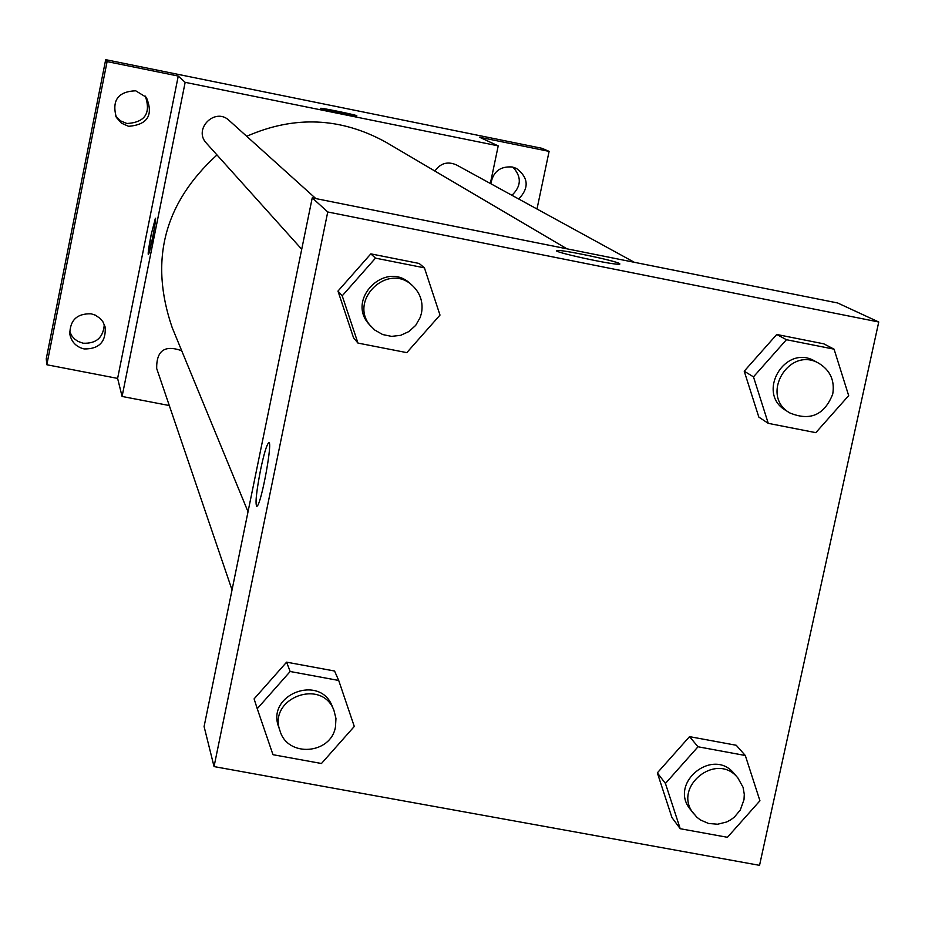 <?xml version="1.0" encoding="UTF-8"?>
<svg xmlns="http://www.w3.org/2000/svg" width="925" height="925" viewBox="0 0 925 925"><rect width="100%" height="100%" fill="white"/><g stroke="black" fill="none" stroke-linecap="round" stroke-linejoin="round"><path stroke-width="1.39" d="M69.595 331.404L72.023 336.157L74.717 339.117L78.024 341.406L83.077 343.21C96.339 343.799 103.415 337.521 104.282 324.374M511.941 195.291C521.423 186.122 521.746 176.744 512.889 167.124M115.648 116.041L120.551 120.874L126.922 123.511C144.982 122.412 151.122 113.289 145.317 96.131M169.287 405.532L122.088 396.455L117.614 378.406L46.828 364.751L46.25 358.796L105.693 59.663L541.9 148.289L549.103 151.388L536.986 209.004M46.828 364.751L107.092 61.605L105.693 59.663M107.092 61.605L178.259 76.058L185.162 82.337L498.217 145.873L479.624 137.27L549.103 151.388M320.605 108.329L320.605 108.329C320.547 107.578 355.616 114.781 356.772 115.752L356.842 115.845C356.784 116.619 318.79 108.734 320.605 108.329C320.547 107.578 355.616 114.769 356.772 115.741L356.853 115.822M490.863 183.751C493.013 171.692 500.147 166.107 512.253 166.986L516.474 168.419C528.568 177.658 529.32 187.856 518.74 199.014M91.17 313.818L95.321 315.159L100.12 318.408L102.895 321.761L105.172 327.057C106.098 341.834 99.091 349.13 84.152 348.945C76.289 347.002 71.514 342.088 69.826 334.226C69.895 320.189 77.018 313.39 91.17 313.818M135.686 90.789L146.323 97.31C153.642 115.07 147.734 124.736 128.598 126.309L121.51 123.198L116.353 117.417C111.601 100.42 118.042 91.54 135.686 90.789M117.614 378.406L178.259 76.058M566.933 248.825L385.979 142.242C340.793 117.325 294.37 115.336 246.698 136.287M216.993 154.938C164.06 203.084 149.133 260.677 172.223 327.704L248.027 511.756M122.088 396.455L185.162 82.337M498.217 145.873L490.354 183.485M181.716 350.748C164.789 344.655 156.441 350.563 156.672 368.451L232.036 589.919M634.353 262.307L456.337 164.858C447.584 161.123 440.439 163.193 434.9 171.056M315.853 198.597L229.192 120.516C215.19 106.78 192.77 129.211 206.472 143.236L301.723 249.264M148.266 254.618L151.122 234.881L155.388 218.242C156.949 217.005 149.515 255.138 148.301 254.606C147.861 253.404 148.798 246.836 151.122 234.881L155.388 218.242M312.234 197.869L837.645 302.972L878.75 322.004L759.541 865.337L214.045 766.582L327.751 211.975L312.234 197.869L204.09 726.541L214.045 766.582M327.751 211.975L878.75 322.004M556.989 250.548L556.989 250.536C560.319 249.195 615.252 260.653 619.472 263.579L619.53 264.168C614.928 265.567 549.658 251.334 556.989 250.536C560.319 249.183 615.252 260.63 619.472 263.556L619.9 263.983M254.097 698.884L286.6 662.161L334.561 671.018L286.6 662.161L254.097 698.884L257.243 708.689L290.161 671.504L338.712 680.465L354.287 726.46L321.461 763.507L272.979 754.696L257.243 708.689M768.259 423.349L758.835 417.106L744.22 371.191L776.757 334.48L823.817 343.834L776.757 334.48L744.22 371.191L753.482 376.868L786.423 339.706L834.061 349.164L848.676 395.634L815.827 432.657L768.259 423.349L753.482 376.868M357.963 343.083L353.523 337.764L337.972 291.086L370.833 253.866L419.164 263.463L370.833 253.866L337.972 291.086L342.215 295.827L375.492 258.133L424.425 267.845L439.999 315.09L406.815 352.633L357.963 343.083L342.215 295.827M680.222 828.719L671.966 817.596L657.34 772.861L689.53 736.635L736.254 745.272L689.53 736.635L657.34 772.861L665.433 783.452L698.017 746.776L745.307 755.505L759.934 800.761L727.443 837.298L680.222 828.719L665.433 783.452M256.676 506.333C255.173 503.281 256.468 491.129 260.572 469.865C263.845 454.279 266.504 445.283 268.516 442.89C273.43 437.883 261.474 503.94 257.046 506.195C254.976 505.062 256.144 492.956 260.561 469.865C263.868 454.279 266.516 445.283 268.539 442.89L268.863 442.786M737.907 777.994L734.277 773.739C713.106 746.729 668.301 783.117 690.351 809.41L696.791 817.157L700.341 819.92L708.596 823.493L717.65 824.221L726.564 822.013L730.669 819.862L734.392 817.099L740.301 809.999L744.001 799.697L744.29 794.309L743.053 787.268L737.907 777.994C716.632 750.857 671.608 787.418 693.762 813.85M698.017 746.776L689.53 736.635M745.307 755.505L736.254 745.272M671.966 817.596L657.34 772.861M333.948 710.4L332.295 706.434C320.235 673.701 266.076 694.421 278.691 726.981L280.078 731.051C287.721 757.772 331.15 754.361 335.486 726.772L335.96 718.447L333.948 710.4C321.831 677.516 267.406 698.34 280.078 731.051M290.161 671.504L286.6 662.161M338.712 680.465L334.561 671.018M819.111 363.456L815.041 361.224C785.221 343.256 755.609 393.102 785.776 410.411L789.707 412.885C810.092 421.361 824.441 415.082 832.743 394.05C834.882 380.707 830.338 370.497 819.111 363.456C789.152 345.407 759.39 395.495 789.707 412.885M786.423 339.706L776.757 334.48M834.061 349.164L823.817 343.834M758.835 417.106L744.22 371.191M412.654 285.802L410.584 283.94C385.609 259.428 345.152 299.839 369.63 324.837L374.787 330.052L382.661 334.549L391.564 336.376L400.618 335.336L408.931 331.543L415.683 325.38L420.216 317.437L421.499 313.032C423.349 302.359 420.401 293.283 412.654 285.802C387.552 261.162 346.887 301.793 371.492 326.918M375.492 258.133L370.833 253.866M424.425 267.845L419.164 263.463M353.523 337.764L337.972 291.086"/></g></svg>
